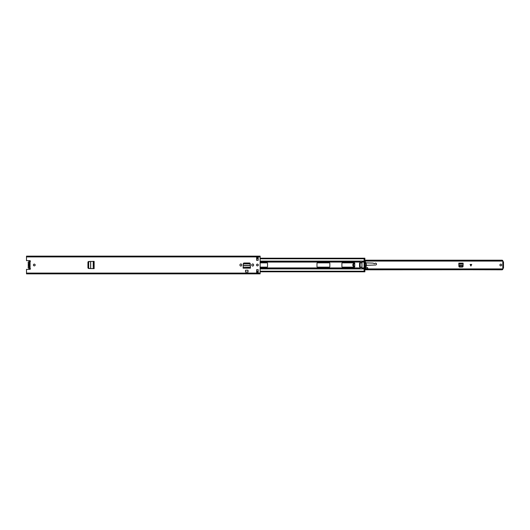 <?xml version="1.0" encoding="UTF-8"?>
<svg xmlns="http://www.w3.org/2000/svg" width="530" height="530" viewBox="0 0 530 530"><rect width="100%" height="100%" fill="white"/><g stroke="black" fill="none" stroke-linecap="round" stroke-linejoin="round"><path stroke-width="0.79" d="M34.291 265.875A0.875 0.875 0 0 0 35.165 265A0.875 0.875 0 0 0 34.291 264.125A0.875 0.875 0 0 0 33.41 265A0.875 0.875 0 0 0 34.291 265.875M239.964 265.139A0.894 0.894 0 0 0 240.858 266.034A0.894 0.894 0 0 0 241.753 265.139L241.753 264.861A0.894 0.894 0 0 0 240.858 263.966A0.894 0.894 0 0 0 239.964 264.861L239.964 265.139M257.408 265.875A0.875 0.875 0 0 0 258.282 265A0.875 0.875 0 0 0 257.408 264.125A0.875 0.875 0 0 0 256.533 265A0.875 0.875 0 0 0 257.408 265.875M251.803 265.139A0.894 0.894 0 0 0 252.697 266.034A0.894 0.894 0 0 0 253.592 265.139L253.592 264.861A0.894 0.894 0 0 0 252.697 263.966A0.894 0.894 0 0 0 251.803 264.861L251.803 265.139M243.137 267.961L243.29 263.755A0.782 0.782 0 0 1 244.072 263.012L249.484 263.012A0.782 0.782 0 0 1 250.259 263.755L250.418 268.154L243.137 268.154L250.418 267.961M258.183 260.329L258.183 257.176L256.626 257.176L256.626 260.329L258.183 260.329M256.626 269.671L256.626 272.824L258.183 272.824L258.183 269.671L256.626 269.671M29.395 261.986L30.058 261.754A0.583 0.583 0 0 0 29.812 260.641L26.5 260.641L26.5 256.142L260.131 256.142L260.131 273.858L26.5 273.858L26.5 269.359L29.812 269.359A0.583 0.583 0 0 0 30.058 268.246L29.395 268.014M93.943 268.644L88.682 268.485A0.782 0.782 0 0 1 87.947 267.703L87.947 262.297A0.782 0.782 0 0 1 88.682 261.515L94.135 261.356L94.135 268.644L93.943 261.356M245.529 270.214L248.02 270.214L248.02 272.049L245.529 272.049L245.529 270.214M258.183 257.719L256.626 257.719M256.626 272.281L258.183 272.281M256.626 257.799L258.183 257.799M256.626 272.201L258.183 272.201M26.5 273.666L260.131 273.666M26.5 256.334L260.131 256.334L26.5 256.334M30.177 261.674A1.325 1.325 0 0 0 28.627 263.708A0.391 0.391 0 0 1 28.7 264.019A1.378 1.378 0 0 1 29.395 263.648L29.395 266.351A1.378 1.378 0 0 1 28.7 265.981A0.391 0.391 0 0 1 28.627 266.292A1.325 1.325 0 0 0 30.177 268.326M244.032 263.841L249.517 263.841L250.299 264.477L250.345 265.404L243.21 265.404L243.257 264.477L244.045 263.596L249.517 263.841M244.045 263.596L243.257 264.477M250.299 264.477L249.504 263.596M88.656 267.743L88.656 262.257L89.371 261.482L90.617 261.416L90.617 268.584L89.371 268.518L88.53 267.736L88.656 262.257M88.53 267.736L89.371 268.518M89.371 261.482L88.53 262.264M28.514 266.053L28.468 266.173A1.517 1.517 0 0 0 30.309 268.478A1.517 1.517 0 0 1 28.468 266.173L28.302 265.662A1.517 1.517 0 0 1 28.302 264.337L28.468 263.827A1.517 1.517 0 0 1 30.309 261.522A1.517 1.517 0 0 0 28.15 262.9M28.302 265.662A0.391 0.391 0 0 1 28.474 265.696L28.7 265.981M29.395 262.078L29.395 264.53A0.543 0.543 0 0 0 29.395 265.47L29.395 267.922M28.474 265.696A1.378 1.378 0 0 1 28.474 264.304A0.391 0.391 0 0 1 28.302 264.337M260.131 271.771L364.097 271.771L364.097 268.399L361.957 268.399L361.805 268.856L360.281 268.856L360.128 268.399L260.131 268.399M329.441 267.14L317.371 267.14A0.391 0.391 0 0 1 316.986 266.749L316.986 263.251A0.391 0.391 0 0 1 317.371 262.86L329.441 262.86A0.391 0.391 0 0 1 329.832 263.251L329.832 266.749A0.391 0.391 0 0 1 329.441 267.14M341.903 266.749L341.903 263.251A0.391 0.391 0 0 1 342.294 262.86L354.365 262.86A0.391 0.391 0 0 1 354.755 263.251L354.755 266.749A0.391 0.391 0 0 1 354.365 267.14L342.294 267.14A0.391 0.391 0 0 1 341.903 266.749M260.131 262.86L267.14 262.86A0.391 0.391 0 0 1 267.531 263.251L267.531 266.749A0.391 0.391 0 0 1 267.14 267.14L260.131 267.14M360.128 267.2L359.545 266.888L359.545 263.112L360.128 262.8M364.097 268.399L364.878 268.22L364.878 268.75L364.097 268.75M260.131 261.601L360.128 261.601L360.281 261.144L364.097 261.601L364.097 258.229L260.131 258.229M364.097 261.25L364.878 261.25L364.878 261.78L364.097 261.601M361.957 262.469L361.805 261.157L360.281 261.157L360.128 262.469L361.957 262.469L361.957 262.86L360.128 262.86L360.128 262.469M361.957 267.14L361.957 267.531L360.128 267.531L360.128 267.14L361.957 267.14L361.957 262.86M364.878 268.22L364.878 261.78M364.097 261.78L364.097 268.22M364.878 271.426L364.878 271.817L364.097 271.817L364.097 271.426L364.878 271.426L364.878 268.75M361.957 268.69L361.957 267.531M360.281 268.842L361.805 268.842M364.878 261.25L364.878 258.574L364.097 258.574L364.097 258.183L364.878 258.183L364.878 258.574M364.878 261.343A5.254 5.254 0 0 1 364.878 268.657M364.878 262.078A4.77 4.77 0 0 1 364.878 267.922M360.128 267.531L360.128 268.69M360.128 262.86L360.128 267.14M501.652 265A0.875 0.875 0 0 1 500.777 265.875A0.875 0.875 0 0 1 499.896 265A0.875 0.875 0 0 1 500.777 264.125A0.875 0.875 0 0 1 501.652 265M471.713 264.417L470.103 264.417L470.905 266.06L471.713 264.417M502.798 269.048L502.798 260.952M459.682 267.067L462.273 267.067A0.782 0.782 0 0 0 463.054 266.318L463.121 263.132L458.834 263.132L458.907 266.318A0.782 0.782 0 0 0 459.682 267.067M364.878 260.522L502.023 260.522L502.798 260.998L502.798 260.515L502.023 260.522M364.878 260.19L502.023 260.19M502.453 260.29L502.798 260.515M364.878 269.81L502.453 269.71M364.878 269.478L502.023 269.81M502.798 269.485L502.798 269.002L502.023 269.478M502.798 260.833L502.625 260.389M502.625 269.611L502.798 269.167M503.5 261.754L502.877 261.727L503.5 261.754L503.5 268.246L502.877 268.273L503.5 268.246M502.957 261.754L502.957 268.246M458.834 264.086L458.867 265.364L463.094 265.364L463.121 264.086L458.834 264.086M458.894 266.02L459.669 266.716L462.286 266.716L463.068 266.02M458.834 263.874L463.121 263.874M354.755 263.642A1.365 1.365 0 0 0 353.47 265A1.365 1.365 0 0 0 354.755 266.358M354.669 267.001L354.57 266.988A2.001 2.001 0 0 1 354.49 263.026L354.663 262.999M365.793 267.372L367.283 267.551A0.543 0.543 0 0 1 367.754 268.167A0.543 0.543 0 0 1 367.138 268.637L365.137 268.372M364.878 267.266L365.276 267.312M365.912 262.873L372.868 263.092A1.093 1.093 0 0 1 373.286 263.191L374.14 263.582A0.729 0.729 0 0 0 374.949 263.436A0.908 0.908 0 0 1 376.426 263.735A0.908 0.908 0 0 1 375.618 265L366.349 265.325M365.866 265.338L364.878 265.371M364.878 262.84L365.362 262.853M354.755 263.735A1.265 1.265 0 0 0 353.563 265A1.265 1.265 0 0 0 354.755 266.265M30.058 261.754L30.058 268.246M26.5 273.082L260.131 273.082M26.5 256.918L260.131 256.918M256.626 272.824L258.183 272.824M258.183 257.176L256.626 257.176M243.137 267.206L250.418 267.206M243.204 265.537L250.352 265.537M93.227 268.644L93.227 261.356M90.69 268.584L90.69 261.416M260.131 262.078L360.128 262.078M260.131 261.979L360.128 261.979M361.957 261.979L364.097 261.979M361.957 262.078L364.097 262.078M260.131 268.895L364.097 268.895M361.957 267.922L364.097 267.922M361.957 268.021L364.097 268.021M260.131 268.021L360.128 268.021M260.131 267.922L360.128 267.922M260.131 261.104L364.097 261.104M256.626 271.221L258.183 271.221M260.131 271.221L364.097 271.221M256.626 258.779L258.183 258.779M260.131 258.779L364.097 258.779M364.097 268.432L364.878 268.432M364.878 261.568L364.097 261.568M471.004 264.417L471.004 265.861M503.5 267.782L502.957 267.782M503.5 262.217L502.957 262.217M503.5 267.398L502.957 267.398M503.5 262.602L502.957 262.602M458.881 265.715L463.074 265.715M470.812 265.861L470.812 264.417M256.626 271.817L258.183 271.817M260.131 271.817L364.097 271.817M256.626 271.771L258.183 271.771M256.626 258.183L258.183 258.183M260.131 258.183L364.097 258.183M256.626 258.229L258.183 258.229M364.878 261.078L502.798 261.078M364.878 268.922L502.798 268.922"/></g></svg>
